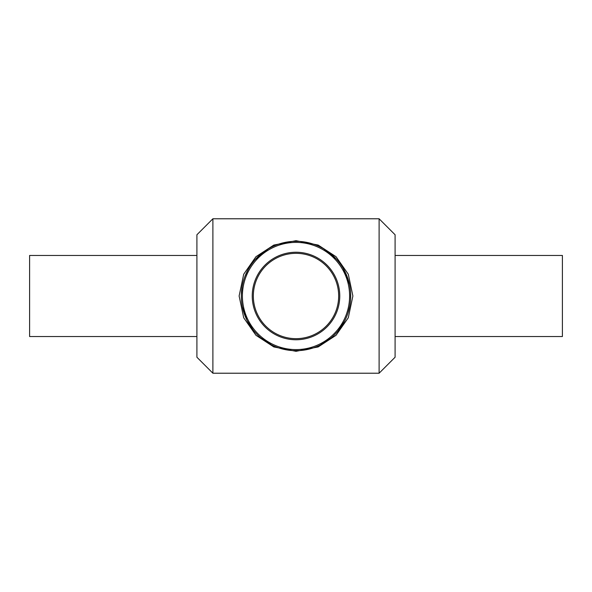 <?xml version="1.0" encoding="UTF-8"?>
<svg xmlns="http://www.w3.org/2000/svg" width="592" height="592" viewBox="0 0 592 592"><rect width="100%" height="100%" fill="white"/><g stroke="black" fill="none" stroke-linecap="round" stroke-linejoin="round"><path stroke-width="0.89" d="M293.573 241.358L298.227 241.351M305.842 242.195L314.019 244.355M323.854 248.929L336.219 258.933M343.375 268.672L349.384 284.093M350.605 292.811L350.582 299.471M349.709 306.36L348.059 312.776M344.448 321.382L338.039 330.987M330.958 338.069L320.131 345.084M307.618 349.45L301.557 350.412M299.278 350.597L293.484 350.634M289.651 350.323L284.138 349.391M271.491 344.899L260.761 337.832M252.947 329.729L247.382 321.056M246.827 319.946L242.365 306.723M241.321 294.527L242.135 286.491M244.836 276.664L247.907 269.952M255.307 259.451L268.035 248.995M278.255 244.259L286.535 242.128M296 240.685L273.815 245.066L255.959 256.706L243.704 274.229L239.116 296L243.704 317.771L255.966 335.294L273.815 346.934L296 351.315L318.185 346.934L336.034 335.294L348.296 317.771L352.884 296L348.296 274.229L336.041 256.706L318.185 245.066L296 240.685M212.891 296L212.891 373.219L379.109 373.219L379.109 218.781L212.891 218.781L212.891 296M241.307 296A54.693 54.693 0 0 0 323.35 343.367A54.693 54.693 0 0 0 323.35 248.633A54.693 54.693 0 0 0 241.307 296M242.402 296A53.598 53.598 0 0 1 322.803 249.58A53.598 53.598 0 0 1 322.803 342.42A53.598 53.598 0 0 1 242.402 296M252.244 296A43.756 43.756 0 0 0 317.882 333.895A43.756 43.756 0 0 0 317.882 258.105A43.756 43.756 0 0 0 252.244 296M253.339 296A42.661 42.661 0 0 1 317.334 259.052A42.661 42.661 0 0 1 317.334 332.948A42.661 42.661 0 0 1 253.339 296M212.891 218.781L196.907 234.765L196.907 357.235L212.891 373.219M379.109 218.781L395.093 234.765L395.093 357.235L379.109 373.219M395.093 255.463L562.4 255.463L562.4 336.537L395.093 336.537M196.907 255.463L29.6 255.463L29.6 336.537L196.907 336.537"/></g></svg>
